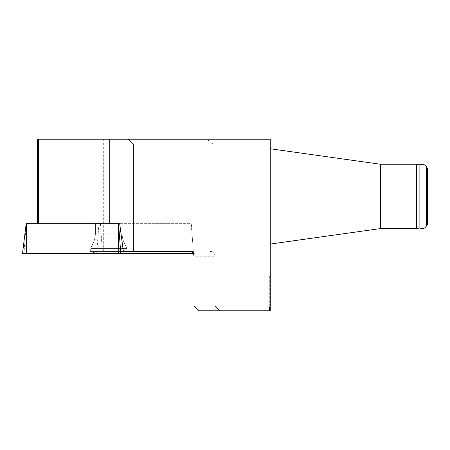 <?xml version="1.0" encoding="UTF-8"?>
<svg xmlns="http://www.w3.org/2000/svg" width="450" height="450" viewBox="0 0 450 450"><rect width="100%" height="100%" fill="white"/><g stroke="black" fill="none" stroke-linecap="round" stroke-linejoin="round"><path stroke-width="0.34" stroke-dasharray="2.25 1.69" d="M97.144 253.463L121.134 253.463L97.144 253.463M91.575 251.443L125.916 251.443L91.575 251.443L96.356 253.463A38.115 38.115 0 0 1 91.575 251.443M90.574 251.443L126.917 251.443L90.574 251.443L90.788 248.4L126.703 248.4L90.788 248.4L126.703 248.4L90.788 248.4L90.427 253.586L127.069 253.586L90.427 253.586M119.638 223.335L37.462 223.335L100.451 223.335L102.33 251.443L191.025 251.443L191.278 223.335L26.241 223.335L23.951 253.586L194.991 253.586L26.482 253.586M193.539 253.586L191.25 223.335L193.376 251.443L123.39 251.443M193.376 251.443L191.025 251.443M189.264 251.443L102.33 251.443M212.929 144L212.929 252.281A4.764 4.764 0 0 1 214.993 256.207L194.029 256.207L194.029 306L214.993 306L214.993 256.207L214.993 306L269.314 306L269.314 277.054L270.264 275.569L270.264 144L212.929 144L206.831 139.236L103.297 139.236L103.297 251.443M103.297 139.236L37.462 139.236M269.314 277.054L269.314 308.987M269.314 306L269.314 310.764L270.264 310.764L270.264 275.569M269.314 310.764L198.793 310.764L194.029 306M206.831 139.236L270.264 139.236L270.264 144M214.993 306L219.757 310.764L214.993 306M212.929 252.281L210.229 251.443A4.764 4.764 0 0 1 214.993 256.207A4.764 4.764 0 0 0 210.229 251.443M270.264 196.414L270.264 148.764L270.264 196.414M100.451 223.335L191.205 223.335L191.014 253.586M96.249 223.335L122.085 223.335L96.249 223.335M380.447 228.572L380.447 164.25M427.5 168.683L427.5 224.145M416.475 164.25L416.475 228.572M419.878 164.852L419.878 227.976M22.5 253.586L23.951 253.586M93.78 139.236L93.78 223.335M124.853 246.133L91.547 246.133L124.853 246.133M96.249 233.139L122.085 233.139L96.249 233.139M426.319 166.635L426.319 226.192M98.983 223.335L96.694 253.586M98.826 253.586L99.022 223.335M121.134 253.463A38.115 38.115 0 0 0 125.916 251.443M194.991 253.586L194.726 251.443M127.069 253.586L126.703 248.4L125.944 246.133C123.401 242.173 122.113 237.842 122.085 233.139L122.085 223.335L122.085 233.139C122.113 237.842 123.401 242.173 125.944 246.133L126.703 248.4L126.917 251.443M91.547 246.133C94.089 242.173 95.377 237.842 95.406 233.139L95.406 223.335L95.406 233.139C95.377 237.842 94.089 242.173 91.547 246.133L90.788 248.4L91.547 246.133"/><path stroke-width="0.67" d="M37.462 223.335L37.462 139.236L128.368 139.236L133.346 144L133.346 251.443L189.264 251.443A4.764 4.764 0 0 1 194.029 256.207L194.029 306L270.264 306L270.264 139.236L128.368 139.236M26.241 223.335L119.638 223.335L123.39 251.443L133.346 251.443M38.363 139.236L38.363 223.335M133.346 144L270.264 144M270.264 306.889L270.264 310.764L269.314 310.764L269.314 308.987L270.264 306M194.029 306L198.793 310.764L269.314 310.764M194.029 256.207C193.601 253.176 192.015 251.584 189.264 251.443M426.319 226.192L426.319 166.635L427.5 168.683L427.5 224.145L426.319 226.192C424.654 228.532 422.505 229.123 419.878 227.976L416.475 228.572L416.475 164.25L380.447 164.25L380.447 228.572L270.264 244.058M419.878 227.976L419.878 164.852L416.475 164.25M26.286 223.335L26.482 253.586L193.241 253.586L22.5 253.586L26.213 223.335M109.738 139.236L109.738 223.335M118.508 223.335L120.797 253.586M118.665 253.586L118.468 223.335M380.447 164.25L270.264 148.764M419.878 164.852C422.505 163.699 424.654 164.295 426.319 166.635M416.475 228.572L380.447 228.572"/></g></svg>
